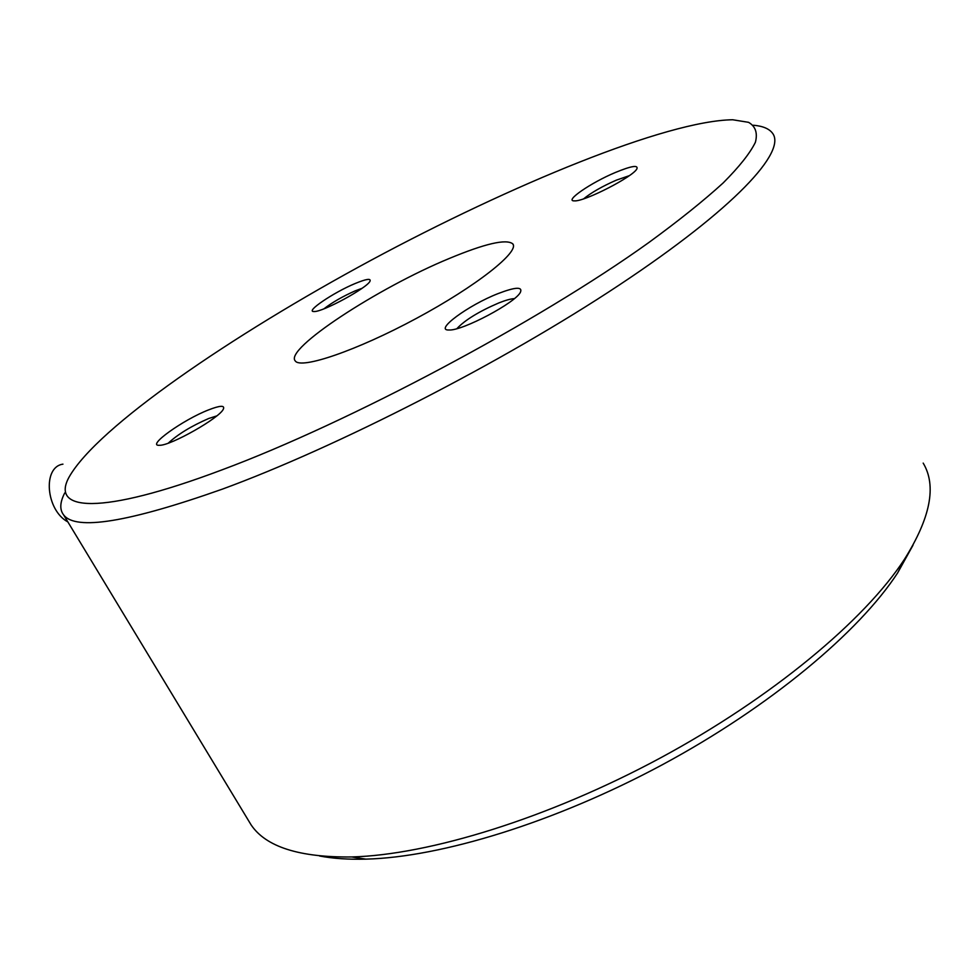 <?xml version="1.0" encoding="UTF-8"?>
<svg xmlns="http://www.w3.org/2000/svg" width="979" height="979" viewBox="0 0 979 979"><rect width="100%" height="100%" fill="white"/><g stroke="black" fill="none" stroke-linecap="round" stroke-linejoin="round"><path stroke-width="1.47" d="M319.546 855.976C332.933 858.546 348.389 859.599 365.926 859.134C440.88 857.237 555.313 822.323 662.71 764.538C770.069 706.691 859.195 631.993 897.706 572.801L913.015 545.181M247.565 819.031L251.15 824.954C265.97 846.908 299.476 857.567 351.694 856.955C428.924 854.9 547.971 818.444 659.956 758.187C771.905 697.868 864.714 620.258 904.412 559.352C930.515 517.793 936.781 485.719 923.185 463.104M208.6 409.883C219.994 405.453 224.925 405.159 223.396 409.014C220.14 417.654 170.481 445.873 159.479 445.286C145.81 446.387 183.269 419.648 208.6 409.883M615.399 172.475C631.112 166.002 638.296 164.766 636.925 168.767C633.56 176.563 584.133 201.894 574.392 200.866C563.806 201.307 590.912 182.694 615.399 172.475M354.912 283.616C366.06 278.991 371.09 278.171 370.025 281.132C367.59 287.728 322.348 312.313 314.075 311.518C304.518 312.13 333.313 292.586 354.912 283.616M498.066 293.602C515.174 287.031 522.651 286.541 520.473 292.146C515.823 302.584 462.467 330.89 449.153 329.996C433.403 330.816 468.354 305.13 498.066 293.602M449.153 258.529C484.984 243.612 506.18 238.717 512.739 243.82C520.02 251.53 476.479 286.113 416.467 318.359C356.515 350.702 300.749 369.597 295.254 360.921C283.983 349.197 378.016 287.814 449.153 258.529M221.89 469.908C99.271 516.104 50.259 510.952 69.117 477.042C97.313 427.125 231.289 335.577 371.127 260.218C511.038 184.933 666.344 120.735 732.671 119.756L748.543 122.326C755.507 126.315 757.795 132.973 755.396 142.285C750.073 153.177 739.304 166.748 723.114 182.987C703.705 200.683 678.998 220.495 648.979 242.425C538.683 321.65 348.5 422.83 221.89 469.908M62.95 464.156C42.378 466.934 45.829 510.169 67.869 521.929M753.353 125.226C762.739 126.034 769.115 128.677 772.492 133.181C786.798 151.317 735.474 207.952 619.156 285.073C503.23 362.034 336.531 447.366 222.111 489.219C128.433 522.321 75.603 530.875 63.611 514.881C59.535 509.631 59.903 502.337 64.712 492.975M514.33 298.632C510.818 298.791 505.641 300.235 498.813 302.939C478.927 311.481 464.952 320.06 456.899 328.638M362.071 288.291L355.242 290.836C342.638 296.441 332.224 302.425 323.976 308.801M629.252 175.694L616.256 180.185C602.122 186.414 591.279 192.618 583.692 198.798M216.726 415.916L208.674 418.51C191.333 426.061 177.872 434.272 168.302 443.132M897.706 572.801L904.412 559.352M365.926 859.134L351.694 856.955M251.15 824.954L63.611 514.881M513.277 244.897L512.739 243.82"/></g></svg>
